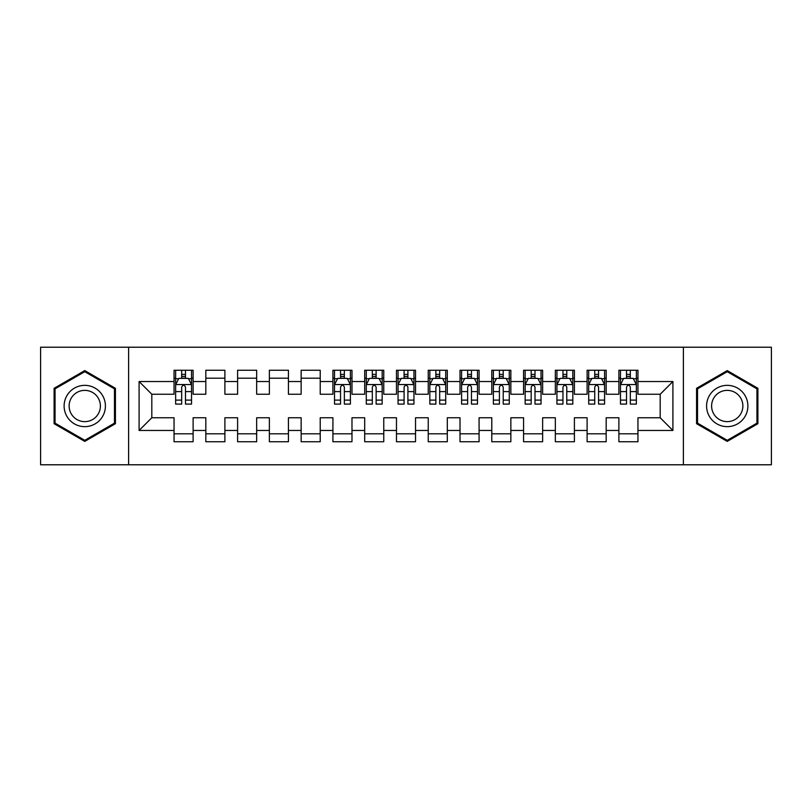 <?xml version="1.0" encoding="UTF-8"?>
<svg xmlns="http://www.w3.org/2000/svg" width="812" height="812" viewBox="0 0 812 812"><rect width="100%" height="100%" fill="white"/><g stroke="black" fill="none" stroke-linecap="round" stroke-linejoin="round"><path stroke-width="1.22" d="M683.389 464.779L771.4 464.779L771.4 347.221L683.389 347.221L683.389 464.779L128.611 464.779L128.611 347.221L40.6 347.221L40.6 464.779L128.611 464.779M683.389 347.221L128.611 347.221M139.096 430.462L139.096 381.538L174.052 381.538L174.052 394.246L151.814 394.246L151.814 417.754L139.096 430.462L174.052 430.462L174.052 441.748L193.114 441.748L193.114 430.462L205.822 430.462L205.822 441.748L224.894 441.748L224.894 430.462L237.601 430.462L237.601 441.748L256.663 441.748L256.663 430.462L269.371 430.462L269.371 441.748L288.433 441.748L288.433 430.462L301.15 430.462L301.15 441.748L320.212 441.748L320.212 430.462L332.92 430.462L332.92 441.748L351.982 441.748L351.982 430.462L364.689 430.462L364.689 441.748L383.761 441.748L383.761 430.462L396.469 430.462L396.469 441.748L415.531 441.748L415.531 430.462L428.239 430.462L428.239 441.748L447.31 441.748L447.31 430.462L460.018 430.462L460.018 441.748L479.08 441.748L479.08 430.462L491.788 430.462L491.788 441.748L510.849 441.748L510.849 430.462L523.567 430.462L523.567 441.748L542.629 441.748L542.629 430.462L555.337 430.462L555.337 441.748L574.399 441.748L574.399 430.462L587.106 430.462L587.106 441.748L606.178 441.748L606.178 430.462L618.886 430.462L618.886 441.748L637.948 441.748L637.948 417.754L660.186 417.754L660.186 394.246L637.948 394.246L637.948 381.538L672.904 381.538L672.904 430.462L637.948 430.462M637.948 381.538L637.948 370.252L618.886 370.252L618.886 381.538L606.178 381.538L606.178 370.252L587.106 370.252L587.106 381.538L574.399 381.538L574.399 370.252L555.337 370.252L555.337 381.538L542.629 381.538L542.629 370.252L523.567 370.252L523.567 381.538L510.849 381.538L510.849 370.252L491.788 370.252L491.788 381.538L479.08 381.538L479.08 370.252L460.018 370.252L460.018 381.538L447.31 381.538L447.31 370.252L428.239 370.252L428.239 381.538L415.531 381.538L415.531 370.252L396.469 370.252L396.469 381.538L383.761 381.538L383.761 370.252L364.689 370.252L364.689 381.538L351.982 381.538L351.982 370.252L332.92 370.252L332.92 381.538L320.212 381.538L320.212 370.252L301.15 370.252L301.15 381.538L288.433 381.538L288.433 370.252L269.371 370.252L269.371 381.538L256.663 381.538L256.663 370.252L237.601 370.252L237.601 381.538L224.894 381.538L224.894 370.252L205.822 370.252L205.822 381.538L193.114 381.538L193.114 370.252L174.052 370.252L174.052 381.538M606.178 430.462L606.178 417.754L618.886 417.754L618.886 430.462M672.904 381.538L660.186 394.246M574.399 430.462L574.399 417.754L587.106 417.754L587.106 430.462M618.886 381.538L618.886 394.246L606.178 394.246L606.178 381.538M542.629 430.462L542.629 417.754L555.337 417.754L555.337 430.462M587.106 381.538L587.106 394.246L574.399 394.246L574.399 381.538M510.849 430.462L510.849 417.754L523.567 417.754L523.567 430.462M555.337 381.538L555.337 394.246L542.629 394.246L542.629 381.538M479.08 430.462L479.08 417.754L491.788 417.754L491.788 430.462M523.567 381.538L523.567 394.246L510.849 394.246L510.849 381.538M447.31 430.462L447.31 417.754L460.018 417.754L460.018 430.462M491.788 381.538L491.788 394.246L479.08 394.246L479.08 381.538M415.531 430.462L415.531 417.754L428.239 417.754L428.239 430.462M460.018 381.538L460.018 394.246L447.31 394.246L447.31 381.538M383.761 430.462L383.761 417.754L396.469 417.754L396.469 430.462M428.239 381.538L428.239 394.246L415.531 394.246L415.531 381.538M351.982 430.462L351.982 417.754L364.689 417.754L364.689 430.462M396.469 381.538L396.469 394.246L383.761 394.246L383.761 381.538M320.212 430.462L320.212 417.754L332.92 417.754L332.92 430.462M364.689 381.538L364.689 394.246L351.982 394.246L351.982 381.538M288.433 430.462L288.433 417.754L301.15 417.754L301.15 430.462M332.92 381.538L332.92 394.246L320.212 394.246L320.212 381.538M256.663 430.462L256.663 417.754L269.371 417.754L269.371 430.462M301.15 381.538L301.15 394.246L288.433 394.246L288.433 381.538M224.894 430.462L224.894 417.754L237.601 417.754L237.601 430.462M269.371 381.538L269.371 394.246L256.663 394.246L256.663 381.538M193.114 430.462L193.114 417.754L205.822 417.754L205.822 430.462M237.601 381.538L237.601 394.246L224.894 394.246L224.894 381.538M151.814 417.754L174.052 417.754L174.052 430.462M205.822 381.538L205.822 394.246L193.114 394.246L193.114 381.538M618.886 378.199L620.469 378.199M636.364 378.199L637.948 378.199M587.106 378.199L588.7 378.199M604.585 378.199L606.178 378.199M555.337 378.199L556.93 378.199M572.815 378.199L574.399 378.199M523.567 378.199L525.151 378.199M541.036 378.199L542.629 378.199M491.788 378.199L493.381 378.199M509.266 378.199L510.849 378.199M460.018 378.199L461.602 378.199M477.486 378.199L479.08 378.199M428.239 378.199L429.832 378.199M445.717 378.199L447.31 378.199M396.469 378.199L398.053 378.199M413.947 378.199L415.531 378.199M364.689 378.199L366.283 378.199M382.168 378.199L383.761 378.199M332.92 378.199L334.514 378.199M350.398 378.199L351.982 378.199M301.15 378.199L320.212 378.199M269.371 378.199L288.433 378.199M237.601 378.199L256.663 378.199M205.822 378.199L224.894 378.199M174.052 378.199L175.636 378.199M191.53 378.199L193.114 378.199M174.052 433.801L193.114 433.801M205.822 433.801L224.894 433.801M237.601 433.801L256.663 433.801M269.371 433.801L288.433 433.801M301.15 433.801L320.212 433.801M332.92 433.801L351.982 433.801M364.689 433.801L383.761 433.801M396.469 433.801L415.531 433.801M428.239 433.801L447.31 433.801M460.018 433.801L479.08 433.801M491.788 433.801L510.849 433.801M523.567 433.801L542.629 433.801M555.337 433.801L574.399 433.801M587.106 433.801L606.178 433.801M618.886 433.801L637.948 433.801M139.096 381.538L151.814 394.246M660.186 417.754L672.904 430.462M115.426 388.298L84.763 370.597L54.099 388.298L54.099 423.702L84.763 441.403L115.426 423.702L115.426 388.298M696.574 388.298L696.574 423.702L727.237 441.403L757.9 423.702L757.9 388.298L727.237 370.597L696.574 388.298M185.491 374.383L181.675 374.383M191.53 400.113L185.491 400.113L185.491 404.092L191.53 404.092L191.53 384.715L188.354 378.362L178.813 378.362L175.636 384.715L175.636 404.092L181.675 404.092L181.675 400.113L175.636 400.113M175.636 384.715L175.636 370.252M191.53 384.715L191.53 370.252M181.675 378.362L181.675 370.252M185.491 370.252L185.491 378.362M185.491 400.113L185.491 387.091C184.222 384.644 182.954 384.644 181.675 387.091L181.675 400.113M185.491 378.199L181.675 378.199M102.647 395.677A20.655 20.655 0 0 0 74.44 388.116A20.655 20.655 0 0 0 66.878 416.323A20.655 20.655 0 0 0 95.095 423.884A20.655 20.655 0 0 0 102.647 395.677M98.303 398.184A15.641 15.641 0 0 0 76.947 392.46A15.641 15.641 0 0 0 71.223 413.815A15.641 15.641 0 0 0 92.588 419.54A15.641 15.641 0 0 0 98.303 398.184M84.763 440.307L55.054 423.153L55.054 388.846L84.763 371.693L114.472 388.846L114.472 423.153L84.763 440.307M745.122 395.677A20.655 20.655 0 0 0 716.905 388.116A20.655 20.655 0 0 0 709.353 416.323A20.655 20.655 0 0 0 737.56 423.884A20.655 20.655 0 0 0 745.122 395.677M740.777 398.184A15.641 15.641 0 0 0 719.412 392.46A15.641 15.641 0 0 0 713.697 413.815A15.641 15.641 0 0 0 735.053 419.54A15.641 15.641 0 0 0 740.777 398.184M727.237 440.307L697.528 423.153L697.528 388.846L727.237 371.693L756.946 388.846L756.946 423.153L727.237 440.307M344.359 374.383L340.543 374.383M350.398 400.113L344.359 400.113L344.359 404.092L350.398 404.092L350.398 384.715L347.221 378.362L337.69 378.362L334.514 384.715L334.514 404.092L340.543 404.092L340.543 400.113L334.514 400.113M334.514 384.715L334.514 370.252M350.398 384.715L350.398 370.252M340.543 378.362L340.543 370.252M344.359 370.252L344.359 378.362M344.359 400.113L344.359 387.091C343.09 384.644 341.822 384.644 340.543 387.091L340.543 400.113M344.359 378.199L340.543 378.199M376.129 374.383L372.322 374.383M382.168 400.113L376.129 400.113L376.129 404.092L382.168 404.092L382.168 384.715L378.991 378.362L369.46 378.362L366.283 384.715L366.283 404.092L372.322 404.092L372.322 400.113L366.283 400.113M366.283 384.715L366.283 370.252M382.168 384.715L382.168 370.252M372.322 378.362L372.322 370.252M376.129 370.252L376.129 378.362M376.129 400.113L376.129 387.091C374.86 384.644 373.591 384.644 372.322 387.091L372.322 400.113M376.129 378.199L372.322 378.199M407.908 374.383L404.092 374.383M413.947 400.113L407.908 400.113L407.908 404.092L413.947 404.092L413.947 384.715L410.77 378.362L401.229 378.362L398.053 384.715L398.053 404.092L404.092 404.092L404.092 400.113L398.053 400.113M398.053 384.715L398.053 370.252M413.947 384.715L413.947 370.252M404.092 378.362L404.092 370.252M407.908 370.252L407.908 378.362M407.908 400.113L407.908 387.091C406.639 384.644 405.371 384.644 404.092 387.091L404.092 400.113M407.908 378.199L404.092 378.199M439.678 374.383L435.871 374.383M445.717 400.113L439.678 400.113L439.678 404.092L445.717 404.092L445.717 384.715L442.54 378.362L433.009 378.362L429.832 384.715L429.832 404.092L435.871 404.092L435.871 400.113L429.832 400.113M429.832 384.715L429.832 370.252M445.717 384.715L445.717 370.252M435.871 378.362L435.871 370.252M439.678 370.252L439.678 378.362M439.678 400.113L439.678 387.091C438.409 384.644 437.14 384.644 435.871 387.091L435.871 400.113M439.678 378.199L435.871 378.199M471.457 374.383L467.641 374.383M477.486 400.113L471.457 400.113L471.457 404.092L477.486 404.092L477.486 384.715L474.309 378.362L464.779 378.362L461.602 384.715L461.602 404.092L467.641 404.092L467.641 400.113L461.602 400.113M461.602 384.715L461.602 370.252M477.486 384.715L477.486 370.252M467.641 378.362L467.641 370.252M471.457 370.252L471.457 378.362M471.457 400.113L471.457 387.091C470.189 384.644 468.91 384.644 467.641 387.091L467.641 400.113M471.457 378.199L467.641 378.199M503.227 374.383L499.41 374.383M509.266 400.113L503.227 400.113L503.227 404.092L509.266 404.092L509.266 384.715L506.089 378.362L496.558 378.362L493.381 384.715L493.381 404.092L499.41 404.092L499.41 400.113L493.381 400.113M493.381 384.715L493.381 370.252M509.266 384.715L509.266 370.252M499.41 378.362L499.41 370.252M503.227 370.252L503.227 378.362M503.227 400.113L503.227 387.091C501.958 384.644 500.689 384.644 499.41 387.091L499.41 400.113M503.227 378.199L499.41 378.199M535.006 374.383L531.19 374.383M541.036 400.113L535.006 400.113L535.006 404.092L541.036 404.092L541.036 384.715L537.859 378.362L528.328 378.362L525.151 384.715L525.151 404.092L531.19 404.092L531.19 400.113L525.151 400.113M525.151 384.715L525.151 370.252M541.036 384.715L541.036 370.252M531.19 378.362L531.19 370.252M535.006 370.252L535.006 378.362M535.006 400.113L535.006 387.091C533.738 384.644 532.459 384.644 531.19 387.091L531.19 400.113M535.006 378.199L531.19 378.199M566.776 374.383L562.96 374.383M572.815 400.113L566.776 400.113L566.776 404.092L572.815 404.092L572.815 384.715L569.638 378.362L560.107 378.362L556.93 384.715L556.93 404.092L562.96 404.092L562.96 400.113L556.93 400.113M556.93 384.715L556.93 370.252M572.815 384.715L572.815 370.252M562.96 378.362L562.96 370.252M566.776 370.252L566.776 378.362M566.776 400.113L566.776 387.091C565.507 384.644 564.238 384.644 562.96 387.091L562.96 400.113M566.776 378.199L562.96 378.199M598.545 374.383L594.739 374.383M604.585 400.113L598.545 400.113L598.545 404.092L604.585 404.092L604.585 384.715L601.408 378.362L591.877 378.362L588.7 384.715L588.7 404.092L594.739 404.092L594.739 400.113L588.7 400.113M588.7 384.715L588.7 370.252M604.585 384.715L604.585 370.252M594.739 378.362L594.739 370.252M598.545 370.252L598.545 378.362M598.545 400.113L598.545 387.091C597.277 384.644 596.008 384.644 594.739 387.091L594.739 400.113M598.545 378.199L594.739 378.199M630.325 374.383L626.509 374.383M636.364 400.113L630.325 400.113L630.325 404.092L636.364 404.092L636.364 384.715L633.187 378.362L623.646 378.362L620.469 384.715L620.469 404.092L626.509 404.092L626.509 400.113L620.469 400.113M620.469 384.715L620.469 370.252M636.364 384.715L636.364 370.252M626.509 378.362L626.509 370.252M630.325 370.252L630.325 378.362M630.325 400.113L630.325 387.091C629.056 384.644 627.788 384.644 626.509 387.091L626.509 400.113M630.325 378.199L626.509 378.199M191.449 384.553L175.717 384.553M175.636 378.737L178.63 378.737M188.536 378.737L191.53 378.737M181.675 391.597L175.636 391.597M191.53 391.597L185.491 391.597M185.491 376.403L181.675 376.403M350.317 384.553L334.585 384.553M334.514 378.737L337.498 378.737M347.404 378.737L350.398 378.737M340.543 391.597L334.514 391.597M350.398 391.597L344.359 391.597M344.359 376.403L340.543 376.403M382.087 384.553L366.364 384.553M366.283 378.737L369.267 378.737M379.184 378.737L382.168 378.737M372.322 391.597L366.283 391.597M382.168 391.597L376.129 391.597M376.129 376.403L372.322 376.403M413.866 384.553L398.134 384.553M398.053 378.737L401.047 378.737M410.953 378.737L413.947 378.737M404.092 391.597L398.053 391.597M413.947 391.597L407.908 391.597M407.908 376.403L404.092 376.403M445.636 384.553L429.913 384.553M429.832 378.737L432.816 378.737M442.733 378.737L445.717 378.737M435.871 391.597L429.832 391.597M445.717 391.597L439.678 391.597M439.678 376.403L435.871 376.403M477.415 384.553L461.683 384.553M461.602 378.737L464.596 378.737M474.502 378.737L477.486 378.737M467.641 391.597L461.602 391.597M477.486 391.597L471.457 391.597M471.457 376.403L467.641 376.403M509.185 384.553L493.463 384.553M493.381 378.737L496.365 378.737M506.282 378.737L509.266 378.737M499.41 391.597L493.381 391.597M509.266 391.597L503.227 391.597M503.227 376.403L499.41 376.403M540.965 384.553L525.232 384.553M525.151 378.737L528.135 378.737M538.051 378.737L541.036 378.737M531.19 391.597L525.151 391.597M541.036 391.597L535.006 391.597M535.006 376.403L531.19 376.403M572.734 384.553L557.002 384.553M556.93 378.737L559.915 378.737M569.831 378.737L572.815 378.737M562.96 391.597L556.93 391.597M572.815 391.597L566.776 391.597M566.776 376.403L562.96 376.403M604.504 384.553L588.781 384.553M588.7 378.737L591.684 378.737M601.601 378.737L604.585 378.737M594.739 391.597L588.7 391.597M604.585 391.597L598.545 391.597M598.545 376.403L594.739 376.403M636.283 384.553L620.551 384.553M620.469 378.737L623.464 378.737M633.37 378.737L636.364 378.737M626.509 391.597L620.469 391.597M636.364 391.597L630.325 391.597M630.325 376.403L626.509 376.403"/></g></svg>

